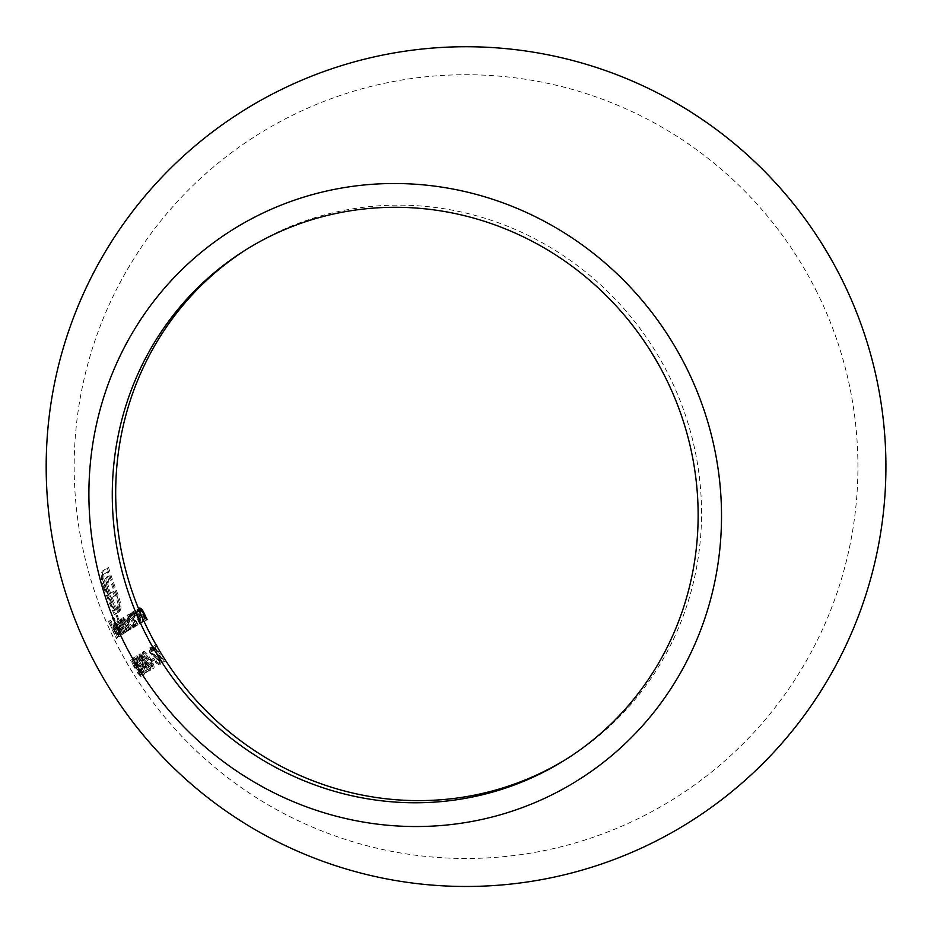 <?xml version="1.0" encoding="UTF-8"?>
<svg xmlns="http://www.w3.org/2000/svg" width="931" height="931" viewBox="0 0 931 931"><rect width="100%" height="100%" fill="white"/><g stroke="black" fill="none" stroke-linecap="round" stroke-linejoin="round"><path stroke-width="0.7" stroke-dasharray="4.66 3.49" d="M246.238 249.543A300.911 289.681 57.7 0 1 247.937 248.461A300.911 289.681 57.7 0 1 669.226 376.112A300.911 289.681 57.7 0 1 569.295 757.299A300.911 289.681 57.7 0 1 567.584 758.369M137.532 625.085A391.881 11.265 153.6 0 1 138.067 624.771A389.67 375.135 57.7 0 1 135.914 620.372L134.436 617.044L134.448 612.912L133.214 613.506L134.436 612.912L136.729 614.646L138.102 617.393A388.669 374.169 -122.3 0 0 140.895 623.107A391.881 11.265 153.6 0 1 141.454 622.781A388.448 373.959 57.7 0 1 138.44 616.566L133.843 611.353L133.273 614.774A389.67 375.135 57.7 0 1 132.249 612.551A391.648 11.265 -26.4 0 0 131.725 612.866A389.845 375.298 -122.3 0 0 137.532 625.085L136.31 625.679A391.253 376.659 57.7 0 1 130.503 613.459L131.725 612.866M131.783 659.8A390.426 370.457 -83 0 0 136.275 667.969L136.38 666.724L135.123 667.329L136.345 666.736L139.173 669.761L140.988 674.253L138.626 671.845A389.821 11.207 -26.4 0 0 138.405 672.007L142.001 675.871L139.464 669.645L135.274 665.607A390.566 370.596 96.9 0 1 132.924 661.313A390.857 11.242 153.6 0 1 133.866 660.638A390.555 375.984 57.7 0 1 132.912 658.997A390.997 11.242 -26.4 0 0 131.783 659.8L130.561 660.393A392.393 11.288 153.6 0 1 131.69 659.59L132.912 658.997M131.69 659.59A391.963 377.334 -122.3 0 0 132.656 661.231A392.265 11.277 -26.4 0 0 131.702 661.906A391.974 371.935 -83.1 0 0 134.052 666.212L138.242 670.239L140.779 676.476L142.001 675.871L140.744 676.488L137.183 672.601L138.405 672.007M135.437 665.06L134.18 665.677L135.437 665.06M117.038 615.507A391.811 377.195 -122.3 0 0 120.355 622.862L118.028 621L119.599 628.227C121.519 632.044 122.997 633.86 124.032 633.65L124.044 630.601A391.811 377.195 -122.3 0 0 125.08 632.696A391.881 11.265 153.6 0 1 125.429 632.475A391.846 377.218 57.7 0 1 117.387 615.275A391.416 11.253 -26.4 0 0 117.038 615.507L115.816 616.101A392.824 11.3 153.6 0 1 116.177 615.868L117.387 615.275M123.998 633.674L122.787 634.255L123.998 633.674M119.377 634.814L118.132 635.419L119.377 634.814L116.48 630.846A391.823 11.265 153.6 0 1 118.342 629.542L114.129 623.63L116.119 630.718C118.004 634.558 119.354 636.408 120.146 636.28L119.482 632.242A391.753 165.369 -18.5 0 1 118.912 631.707L119.377 634.814M114.885 626.051L117.131 630.124A393.231 11.312 -26.4 0 0 115.269 631.439L118.156 635.408L117.69 632.3A393.15 165.951 161.5 0 0 118.272 632.836L118.924 636.874C118.144 637.013 116.794 635.163 114.897 631.311L112.919 624.224L114.164 623.619L112.919 624.224L114.885 626.051L116.107 625.457M120.099 636.304L118.877 636.897L120.099 636.304M160.446 664.269L159.469 659.008L151.509 651.793L151.183 649.256L153.568 650.618A388.53 234.856 141.8 0 1 153.475 649.338L150.287 647.58L151.031 652.165L158.898 659.299L159.41 662.663L156.466 660.801A388.169 201.724 -35.7 0 0 156.478 661.894L160.446 664.269L159.154 664.909L160.446 664.269M102.363 573.473L102.806 579.175L104.877 586.937A391.742 377.125 -122.3 0 0 115.514 614.134A391.311 11.253 153.6 0 1 118.388 612.307A391.87 377.253 57.7 0 1 117.015 609.118A391.113 11.242 -26.4 0 0 117.003 609.13A391.87 377.253 57.7 0 1 112.279 597.469A390.124 11.219 153.6 0 1 115.607 595.409A391.555 376.95 57.7 0 1 114.024 591.255A389.682 11.207 -26.4 0 0 110.696 593.315A391.87 377.253 57.7 0 1 109.264 589.428L107.868 583.912L108.543 581.247A388.274 11.16 153.6 0 1 110.091 580.292A391.555 376.95 57.7 0 1 108.648 575.998A387.633 11.149 -26.4 0 0 107.298 576.824L106.157 578.454L105.971 581.305L108.415 590.813A391.87 377.253 -122.3 0 0 115.909 609.817A391.113 11.242 -26.4 0 0 114.874 610.48A391.811 377.195 57.7 0 1 105.599 586.472L103.725 578.302L104.54 573.868A387.017 11.125 153.6 0 1 108.613 571.355A391.346 376.752 -122.3 0 0 117.225 595.677L119.343 603.8L118.54 608.164A391.113 11.242 -26.4 0 0 117.76 608.653A391.835 377.218 -122.3 0 0 119.121 611.842A391.311 11.253 153.6 0 1 119.901 611.353L121.042 608.036L120.378 602.252L118.19 595.095A391.16 376.566 57.7 0 1 108.531 567.433A386.446 11.114 -26.4 0 0 103.492 570.528L102.363 573.473L101.142 574.078L102.259 571.122L103.492 570.528M153.918 668.179C154.546 666.352 153.406 663.233 150.508 658.811C147.901 654.225 145.643 651.781 143.723 651.502C143.095 653.364 144.212 656.495 147.086 660.894C149.693 665.456 151.974 667.888 153.918 668.179L152.637 668.807L153.918 668.179M143.793 651.467L142.513 652.084L143.793 651.467M144.34 674.253C144.514 672.659 143.176 669.645 140.313 665.188C137.672 660.626 135.612 658.089 134.145 657.577C133.948 659.218 135.263 662.255 138.091 666.689C140.744 671.228 142.827 673.741 144.34 674.253L143.071 674.87L144.34 674.253M134.192 657.554L132.924 658.17L134.18 657.554M117.643 637.84A391.881 11.265 153.6 0 1 117.83 637.688A388.506 374.018 57.7 0 1 113.919 629.565A391.776 11.265 153.6 0 1 114.816 628.879A389.414 374.879 57.7 0 1 114.013 627.168A391.73 11.265 -26.4 0 0 113.117 627.843A388.506 374.018 57.7 0 1 110.754 622.664A391.532 11.253 153.6 0 1 111.662 621.978A389.414 374.879 57.7 0 1 110.894 620.244A391.439 11.253 -26.4 0 0 109.8 621.07A388.285 373.796 -122.3 0 0 117.643 637.84L116.422 638.433A389.705 375.158 57.7 0 1 108.578 621.664L109.8 621.07M137.939 657.356L140.721 660.044L142.92 665.397A391.392 282.64 -42.9 0 0 145.573 672.857A389.309 11.195 153.6 0 1 148.192 671.17A391.87 377.253 57.7 0 1 147.168 669.552A389.519 11.195 -26.4 0 0 145.329 670.739A391.311 282.593 137.1 0 1 143.653 665.898L141.012 659.683L137.008 655.692L138.917 661.825A390.566 11.23 153.6 0 1 139.243 661.604L137.939 657.356L136.752 657.926L137.939 657.356M137.055 655.668L135.786 656.285L137.055 655.668M143.863 657.065L140.127 653.713L141.268 658.624L143.921 661.604L145.748 666.48L150.287 670.413L150.391 667.934L148.692 664.455L145.201 660.801L143.863 657.065L142.641 657.658L143.991 661.394L145.201 660.801M150.228 670.448L149.007 671.042L150.228 670.448M156.036 644.764A390.997 11.242 -26.4 0 0 152.765 646.673A388.89 374.378 -122.3 0 0 153.731 648.313A390.857 11.242 153.6 0 1 155.105 647.51A388.367 373.878 -122.3 0 0 163.844 661.72A389.309 11.195 153.6 0 1 164.426 661.382A388.146 373.657 57.7 0 1 155.686 647.173A390.857 11.242 153.6 0 1 156.978 646.417L155.884 646.94A392.265 11.277 -26.4 0 0 154.453 647.767L155.686 647.173M152.603 661.161A389.961 11.219 153.6 0 1 154.732 659.893A390.357 375.787 57.7 0 1 153.72 658.264A390.147 11.219 -26.4 0 0 151.602 659.532A390.915 376.333 -122.3 0 0 152.603 661.161L151.381 661.755A392.323 377.683 57.7 0 1 150.38 660.126L151.602 659.532M121.67 634.942A391.881 11.265 153.6 0 1 121.961 634.744A391.206 376.601 57.7 0 1 113.931 617.544A391.416 11.253 -26.4 0 0 113.629 617.742A391.101 376.508 -122.3 0 0 121.67 634.942L120.46 635.524A392.498 377.858 57.7 0 1 112.418 618.335L113.629 617.742M126.267 631.94A391.881 11.265 153.6 0 1 126.651 631.695A391.881 377.264 57.7 0 1 124.149 626.586L122.45 620.139L125.441 624.387A391.8 377.183 -122.3 0 0 128.455 630.566A391.881 11.265 153.6 0 1 128.862 630.31A391.765 377.148 57.7 0 1 126.546 625.585L124.754 618.708L127.617 622.513A391.52 376.915 -122.3 0 0 130.817 629.112A391.881 11.265 153.6 0 1 131.259 628.844A391.439 376.834 57.7 0 1 128.059 622.245L124.137 617.148L124.242 620.896L121.833 618.58L121.821 621.629A391.881 377.264 57.7 0 1 120.832 619.487A391.648 11.265 -26.4 0 0 120.46 619.72A391.881 377.253 -122.3 0 0 126.267 631.94L125.057 632.533A393.278 378.603 57.7 0 1 119.249 620.314L120.46 619.72M138.102 608.758C139.708 608.49 141.303 610.201 142.885 613.878A387.459 373.005 -122.3 0 0 145.899 620.093A393.278 11.312 -26.4 0 0 145.271 620.453A387.738 373.273 57.7 0 1 142.49 614.739L141.105 611.993L138.684 610.329L138.533 614.541L139.999 617.87A389.1 374.576 -122.3 0 0 142.14 622.257A393.278 11.312 -26.4 0 0 141.559 622.606A389.333 374.809 57.7 0 1 135.751 610.387A393.045 11.3 153.6 0 1 136.333 610.049A389.1 374.576 -122.3 0 0 137.357 612.261L138.102 608.758L139.336 608.152L138.579 611.667A387.68 373.215 57.7 0 1 137.567 609.456A391.648 11.265 -26.4 0 0 136.973 609.793A387.924 373.447 -122.3 0 0 142.78 622.013A391.881 11.265 153.6 0 1 143.374 621.664A387.68 373.215 57.7 0 1 141.221 617.276L139.755 613.936L139.918 609.724L139.126 610.108M130.026 613.878A390.368 375.798 -122.3 0 0 131.073 616.147L128.292 614.635L129.2 622.176C131.155 625.981 132.854 627.68 134.285 627.285L134.797 623.991A390.368 375.798 -122.3 0 0 135.833 626.086A391.881 11.265 153.6 0 1 136.345 625.783A390.217 375.659 57.7 0 1 130.538 613.576A391.648 11.265 -26.4 0 0 130.026 613.878L128.804 614.472A393.045 11.3 153.6 0 1 129.316 614.169L130.538 613.576M128.338 614.611L127.07 615.228L128.338 614.611M134.239 627.308L133.028 627.901L134.239 627.308M108.578 621.664A392.847 11.3 153.6 0 1 109.672 620.837L110.894 620.244M109.672 620.837A390.822 376.24 -122.3 0 0 110.44 622.571L111.662 621.978M110.44 622.571A392.929 11.3 -26.4 0 0 109.532 623.258L110.754 622.664M109.532 623.258A389.926 375.379 -122.3 0 0 111.895 628.448L113.117 627.843M111.895 628.448A393.126 11.3 153.6 0 1 112.802 627.762L114.013 627.168M112.802 627.762A390.822 376.24 -122.3 0 0 113.605 629.472L114.816 628.879M113.605 629.472A393.173 11.3 -26.4 0 0 112.698 630.159L113.919 629.565M112.698 630.159A389.926 375.379 -122.3 0 0 116.608 638.282L117.83 637.688M136.869 667.283C134.052 662.872 132.737 659.835 132.924 658.17C134.39 658.671 136.438 661.208 139.091 665.781C141.943 670.204 143.281 673.229 143.118 674.847C141.605 674.335 139.522 671.81 136.869 667.283L138.091 666.689M139.091 665.781L140.313 665.188M138.358 666.503L135.111 659.218L139.999 665.397L143.316 672.636L138.358 666.503L137.136 667.096L142.094 673.229L143.316 672.636M142.094 673.229L138.777 665.991L133.889 659.811L135.111 659.218M133.889 659.811L137.136 667.096M138.777 665.991L139.999 665.397M141.105 670.052L142.327 669.459M138.032 662.197A391.974 11.277 -26.4 0 0 137.707 662.418L135.786 656.285L139.79 660.265L142.443 666.491A392.707 283.606 -42.9 0 0 144.107 671.332A390.927 11.242 153.6 0 1 145.946 670.145A393.266 378.591 -122.3 0 0 146.982 671.763A390.717 11.23 -26.4 0 0 144.352 673.45A392.801 283.652 137.1 0 1 141.71 665.979L139.499 660.638L136.729 657.938L138.032 662.197L139.243 661.604M137.707 662.418L138.917 661.825M139.79 660.265L141.012 659.683M144.107 671.332L145.329 670.739M145.946 670.145L147.168 669.552M146.982 671.763L148.192 671.17M144.352 673.45L145.573 672.857M141.71 665.979L142.92 665.397M139.499 660.638L140.721 660.044M145.864 661.487C143.002 657.111 141.884 653.969 142.513 652.084C144.421 652.363 146.679 654.807 149.286 659.404C152.172 663.803 153.312 666.922 152.696 668.772C150.752 668.481 148.471 666.049 145.864 661.487L147.086 660.894M149.286 659.404L150.508 658.811M147.505 660.626L144.701 653.131L150.031 659.09L152.288 663.186L152.905 666.561L147.505 660.626L146.295 661.219L151.683 667.155L152.905 666.561M151.683 667.155L151.066 663.78L148.809 659.683L143.479 653.725L144.701 653.131M143.479 653.725L146.295 661.219M148.809 659.683L150.031 659.09M151.066 663.78L152.288 663.186M143.991 661.394L147.47 665.048L148.692 664.455M147.47 665.048L149.181 668.528L150.391 667.934M149.181 668.528L149.076 671.007L144.526 667.073L145.748 666.48M144.526 667.073L142.699 662.197L143.921 661.604M142.699 662.197L140.046 659.218L141.268 658.624M140.046 659.218L138.917 654.307L140.127 653.713M138.917 654.307L142.641 657.658M141.058 655.377L139.848 655.971L141.058 655.377L143.409 657.263L144.119 660.486L142.874 661.091L144.119 660.486L141.663 658.403L141.058 655.377M142.199 657.856L139.848 655.971L140.441 658.997L142.909 661.068L142.199 657.856L143.409 657.263M140.441 658.997L141.663 658.403M145.12 662.104L143.898 662.697L145.12 662.104L148.285 664.746L149.263 668.795L147.982 669.424L149.263 668.795L146.155 666.282L145.12 662.104M147.075 665.339L143.898 662.697L144.945 666.875L148.041 669.389L147.075 665.339L148.285 664.746M144.945 666.875L146.155 666.282M102.259 571.122A387.866 11.149 153.6 0 1 107.298 568.026L108.531 567.433M107.298 568.026A392.556 377.916 -122.3 0 0 116.969 595.689L118.19 595.095M116.969 595.689L119.168 602.846L120.378 602.252M119.168 602.846L119.831 608.63L121.042 608.036M119.831 608.63L118.691 611.946L119.901 611.353M118.691 611.946A392.719 11.288 -26.4 0 0 117.911 612.435L119.121 611.842M117.911 612.435A393.243 378.568 57.7 0 1 116.538 609.246L117.76 608.653M116.538 609.246A392.521 11.288 153.6 0 1 117.329 608.758L118.54 608.164M117.329 608.758L118.132 604.394L119.343 603.8M118.132 604.394L116.003 596.271L117.225 595.677M116.003 596.271A392.754 378.102 57.7 0 1 107.379 571.948L108.613 571.355M107.379 571.948A388.425 11.172 -26.4 0 0 103.306 574.462L104.54 573.868M103.306 574.462L102.503 578.896L103.725 578.302M102.503 578.896L104.377 587.065L105.599 586.472M104.377 587.065A393.219 378.545 -122.3 0 0 113.663 611.073L114.874 610.48M113.663 611.073A392.521 11.288 153.6 0 1 114.699 610.41L115.909 609.817M114.699 610.41A393.266 378.603 57.7 0 1 107.193 591.406L108.415 590.813M107.193 591.406L105.482 586.006L106.704 585.413M105.482 586.006L104.738 581.898L105.971 581.305M104.738 581.898L104.924 579.047L106.157 578.454M104.924 579.047L107.298 576.824M106.076 577.429A389.053 11.184 153.6 0 1 107.426 576.592L108.648 575.998M107.426 576.592A392.963 378.3 -122.3 0 0 108.869 580.886L110.091 580.292M108.869 580.886A389.693 11.207 -26.4 0 0 107.321 581.84L108.543 581.247M107.321 581.84L106.704 582.783L107.926 582.189M106.704 582.783L106.646 584.505L107.868 583.912M106.646 584.505L107.088 586.972L108.31 586.367M107.088 586.972L108.043 590.021L109.264 589.428M108.043 590.021A393.266 378.603 -122.3 0 0 109.486 593.908L110.696 593.315M109.486 593.908A391.09 11.242 153.6 0 1 112.802 591.848L114.024 591.255M112.802 591.848A392.963 378.3 -122.3 0 0 114.385 596.003L115.607 595.409M114.385 596.003A391.532 11.253 -26.4 0 0 111.068 598.063L112.279 597.469M111.068 598.063A393.266 378.603 -122.3 0 0 115.793 609.724L115.805 609.712A393.266 378.603 -122.3 0 0 117.166 612.889L118.388 612.307M117.166 612.889A392.719 11.288 -26.4 0 0 114.304 614.716L115.514 614.134M114.304 614.716A393.138 378.475 57.7 0 1 103.655 587.531L104.877 586.937M103.655 587.531L101.584 579.769L102.806 579.175M101.584 579.769L101.142 574.078M154.453 647.767A389.554 375.018 -122.3 0 0 163.193 661.988A390.717 11.23 -26.4 0 0 162.622 662.325A389.786 375.24 57.7 0 1 153.883 648.104L155.105 647.51M153.883 648.104A392.265 11.277 -26.4 0 0 152.498 648.907L153.731 648.313M152.498 648.907A390.298 375.74 57.7 0 1 151.544 647.266L152.765 646.673M151.544 647.266A392.393 11.288 153.6 0 1 154.918 645.299L156.152 644.694M154.918 645.299A388.972 374.46 -122.3 0 0 155.884 646.94M163.193 661.988L164.426 661.382M162.622 662.325L163.844 661.72M155.256 662.488A389.589 202.458 144.3 0 1 155.233 661.394L158.177 663.256L157.676 659.904L149.81 652.759L149.065 648.174L152.253 649.931A389.938 235.706 -38.2 0 0 152.335 651.211L149.961 649.85L150.287 652.387L158.235 659.602L159.213 664.874L155.256 662.488L156.478 661.894M155.233 661.394L156.466 660.801M158.177 663.256L159.41 662.663M157.676 659.904L158.898 659.299M156.489 658.473L157.711 657.88M151.578 654.993L152.8 654.4M149.81 652.759L151.031 652.165M149.065 648.174L150.287 647.58M152.253 649.931L153.475 649.338M152.335 651.211L153.568 650.618M149.961 649.85L151.183 649.256M150.287 652.387L151.509 651.793M151.904 654.214L153.126 653.62M153.65 655.331L154.883 654.737M158.235 659.602L159.469 659.008M150.38 660.126A391.555 11.253 153.6 0 1 152.498 658.869L153.72 658.264M152.498 658.869A391.765 377.148 -122.3 0 0 153.499 660.486L154.732 659.893M153.499 660.486A391.369 11.253 -26.4 0 0 151.381 661.755M117.69 632.3L118.912 631.707M118.272 632.836L119.482 632.242M114.897 631.311L116.119 630.718M113.198 627.075L114.408 626.482M117.131 630.124L118.342 629.542M115.269 631.439L116.48 630.846M117.353 628.227A391.8 11.265 -26.4 0 0 115.793 629.321L114.839 625.132L117.353 628.227L116.142 628.821L113.617 625.725L114.839 625.132L113.617 625.725L113.64 627.25L114.85 626.656M113.64 627.25L114.571 629.915L115.793 629.321M114.571 629.915A393.196 11.312 153.6 0 1 116.142 628.821M112.418 618.335A392.824 11.3 153.6 0 1 112.709 618.137L113.931 617.544M112.709 618.137A392.603 377.951 -122.3 0 0 120.751 635.338L121.961 634.744M116.177 615.868A393.243 378.568 -122.3 0 0 124.219 633.057L125.429 632.475M124.219 633.057A393.278 11.312 -26.4 0 0 123.858 633.289L125.08 632.696M123.858 633.289A393.219 378.545 57.7 0 1 122.822 631.195L124.044 630.601M122.822 631.195L122.822 634.244C121.798 634.453 120.308 632.638 118.388 628.809L119.599 628.227M118.388 628.809L116.817 621.594L118.028 621M116.817 621.594L119.145 623.456L120.355 622.862M119.145 623.456A393.219 378.545 57.7 0 1 115.816 616.101M118.726 622.513L117.515 623.107L118.726 622.513L122.136 626.644L123.311 632.161L119.913 628.029L118.726 622.513M120.914 627.238L117.515 623.107L118.703 628.623L122.101 632.743L120.914 627.238L122.136 626.644M122.101 632.743L123.311 632.161M118.703 628.623L119.913 628.029M119.249 620.314A393.045 11.3 153.6 0 1 119.622 620.081L120.832 619.487M119.622 620.081A393.278 378.603 -122.3 0 0 120.599 622.211L121.821 621.629M120.599 622.211L120.239 620.209L121.461 619.627M120.239 620.209L121.833 618.58M120.611 619.173L123.032 621.489L124.242 620.896M123.032 621.489L122.927 617.742L124.137 617.148M122.927 617.742L126.849 622.839A392.847 378.184 -122.3 0 0 130.049 629.426L131.259 628.844M130.049 629.426A393.278 11.312 -26.4 0 0 129.607 629.705L130.817 629.112M129.607 629.705A392.917 378.254 57.7 0 1 126.407 623.107L123.544 619.301L124.754 618.708L123.555 619.29L125.336 626.179A393.173 378.498 -122.3 0 0 127.652 630.904L128.862 630.31M127.652 630.904A393.278 11.312 -26.4 0 0 127.233 631.16L128.455 630.566M127.233 631.16A393.208 378.533 57.7 0 1 124.23 624.98L121.239 620.733L122.45 620.139M121.239 620.733L122.939 627.18A393.278 378.603 -122.3 0 0 125.441 632.289L126.651 631.695M132.656 661.231L133.866 660.638M131.702 661.906L132.924 661.313M134.052 666.212L135.274 665.607M138.242 670.239L139.464 669.645M137.183 672.601A391.229 11.253 153.6 0 1 137.404 672.438L138.626 671.845M137.404 672.438L139.755 674.847L140.988 674.253L139.743 674.859L137.951 670.355L139.173 669.761M137.951 670.355L135.123 667.329L135.053 668.563L136.275 667.969M135.053 668.563A391.835 371.783 97 0 1 130.561 660.393M141.559 622.606L142.78 622.013M135.751 610.387L136.973 609.793M136.333 610.049L137.567 609.456M137.357 612.261L138.579 611.667M145.899 620.093L146.481 619.813M145.271 620.453L146.504 619.86M141.105 611.993L142.327 611.399M138.533 614.541L139.755 613.936M142.14 622.257L143.374 621.664M130.503 613.459A393.045 11.3 153.6 0 1 131.038 613.145L132.249 612.551M131.038 613.145A391.078 376.485 -122.3 0 0 132.051 615.368L133.273 614.774M132.051 615.368L132.621 611.946L133.843 611.353M132.621 611.946L137.218 617.16A389.856 375.309 -122.3 0 0 140.232 623.374L141.454 622.781M140.232 623.374A393.278 11.312 -26.4 0 0 139.673 623.7L140.895 623.107M139.673 623.7A390.077 375.519 57.7 0 1 136.88 617.986L135.507 615.24L136.729 614.646M135.507 615.24L133.214 613.506L133.214 617.637L134.436 617.044M133.214 617.637L134.692 620.965A391.078 376.485 -122.3 0 0 136.845 625.364L138.067 624.771M129.316 614.169A391.625 377.008 -122.3 0 0 135.123 626.377L136.345 625.783M135.123 626.377A393.278 11.312 -26.4 0 0 134.623 626.679L135.833 626.086M134.623 626.679A391.765 377.148 57.7 0 1 133.587 624.585L134.797 623.991M133.587 624.585L133.075 627.878C131.655 628.285 129.956 626.575 127.989 622.758L129.2 622.176M127.989 622.758L127.07 615.228L129.851 616.741L131.073 616.147M129.851 616.741A391.765 377.148 57.7 0 1 128.804 614.472M127.838 616.706L128.455 622.502L132.353 626.377L131.678 620.628L127.768 616.741L129.06 616.113L127.838 616.694M128.99 616.147L132.889 620.034L133.564 625.783L129.665 621.908L128.99 616.147M131.678 620.628L132.889 620.034M132.353 626.377L133.564 625.783M128.455 622.502L129.665 621.908M142.443 666.491L143.653 665.898M119.505 610.724L120.727 610.131M102.422 583.528L103.644 582.934M153.848 656.588L155.081 655.994M126.849 622.839L128.059 622.245M126.407 623.107L127.617 622.513M125.336 626.179L126.546 625.585M124.23 624.98L125.441 624.387M122.939 627.18L124.149 626.586M142.885 613.878L143.467 613.599M142.49 614.739L143.723 614.134M139.999 617.87L141.221 617.276M137.218 617.16L138.44 616.566M136.88 617.986L138.102 617.393M134.692 620.965L135.914 620.372M817.057 292.357A391.881 391.881 0 0 0 139.65 249.741A391.881 391.881 0 0 0 441.445 857.707A391.881 391.881 0 0 0 817.057 292.357M565.885 759.44L569.295 757.299M244.539 250.614L247.937 248.461"/><path stroke-width="1.4" d="M567.584 758.369A300.911 289.681 57.7 0 1 148.006 629.647A300.911 289.681 57.7 0 1 246.238 249.543M157.106 646.347L156.967 646.417A390.857 11.242 153.6 0 1 157.106 646.347A387.564 373.098 57.7 0 1 156.152 644.694A390.997 11.242 -26.4 0 0 156.036 644.764M139.126 610.108L139.929 609.724L142.327 611.399L143.723 614.134A386.318 371.911 -122.3 0 0 146.504 619.86A391.881 11.265 153.6 0 1 147.133 619.499A386.039 371.632 57.7 0 1 144.107 613.285C142.536 609.607 140.942 607.896 139.336 608.152M144.596 631.8A300.911 289.681 57.7 0 1 244.539 250.614A300.911 289.681 57.7 0 1 650.141 350.347A300.911 289.681 57.7 0 1 565.885 759.44A300.911 289.681 57.7 0 1 144.596 631.8M123.788 641.913A324.931 312.804 57.7 0 1 420.859 184.641A324.931 312.804 57.7 0 1 670.983 688.533A324.931 312.804 57.7 0 1 123.788 641.913M146.481 619.813L147.133 619.499M143.467 613.599L144.107 613.285M89.97 653.294A419.869 419.869 0 0 0 815.765 698.96A419.869 419.869 0 0 0 492.418 47.562A419.869 419.869 0 0 0 89.97 653.294M139.929 609.724L138.696 610.317"/></g></svg>
